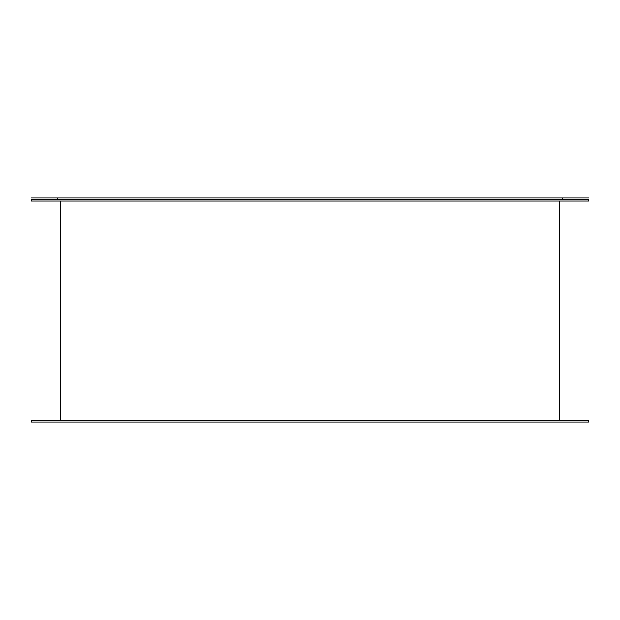 <?xml version="1.0" encoding="UTF-8"?>
<svg xmlns="http://www.w3.org/2000/svg" width="620" height="620" viewBox="0 0 620 620"><rect width="100%" height="100%" fill="white"/><g stroke="black" fill="none" stroke-linecap="round" stroke-linejoin="round"><path stroke-width="0.93" d="M310 422.034L588.566 422.034L588.566 420.732L31.434 420.732L31.434 422.034L310 422.034M31.434 199.71L31.434 201.019L588.566 201.019L588.566 199.71M562.844 199.71L31 199.71L31 197.966L589 197.966L589 199.71L562.844 199.71L562.844 197.966M57.156 199.71L57.156 197.966M559.356 420.732L559.356 201.019M60.644 420.732L60.644 201.019"/></g></svg>
